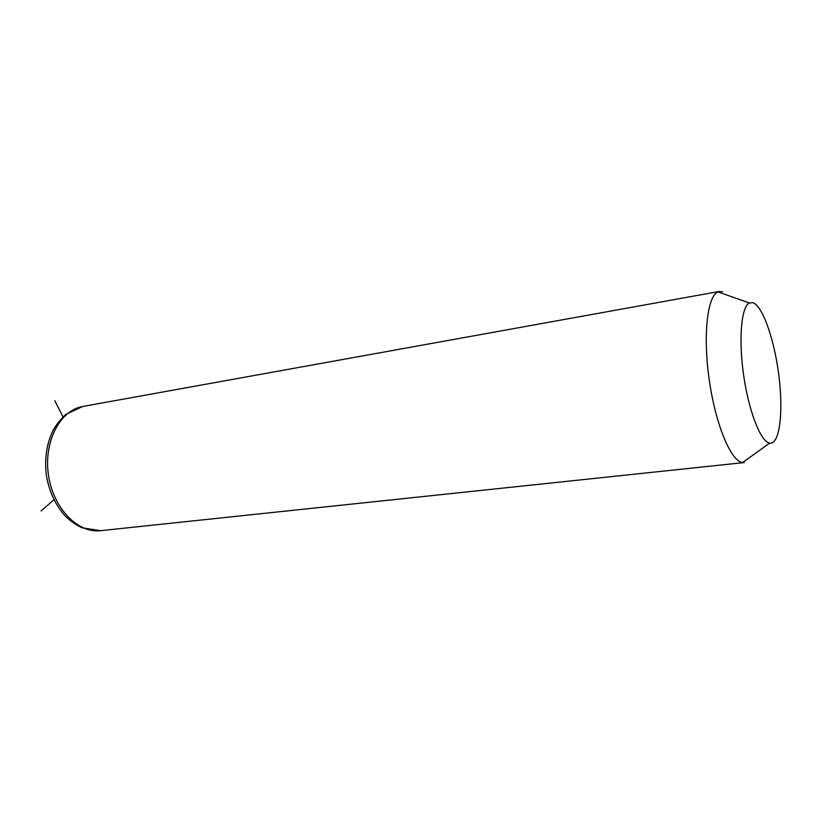 <?xml version="1.0" encoding="UTF-8"?>
<svg xmlns="http://www.w3.org/2000/svg" width="822" height="822" viewBox="0 0 822 822"><rect width="100%" height="100%" fill="white"/><g stroke="black" fill="none" stroke-linecap="round" stroke-linejoin="round"><path stroke-width="1.23" d="M744.259 462.55L742.667 462.55C731.22 461.748 715.715 425.118 709.324 380.463C702.81 335.838 707.259 296.125 717.986 291.892L722.569 291.635M770.81 443.181L769.587 443.12C760.823 441.938 748.883 411.74 743.684 375.5C738.403 339.27 741.269 306.781 749.315 302.979L752.777 302.66C762.508 305.568 774.211 339.013 778.742 374.534C783.387 410.055 780.129 442.308 770.81 443.181M62.986 416.929L54.817 400.684M53.944 499.725L41.1 510.965M744.146 462.56L100.654 530.673C77.926 533.591 53.132 508.273 48.457 474.941C43.504 441.65 60.088 410.24 82.693 406.479L719.404 291.44M749.315 302.979L717.986 291.892M769.587 443.12L742.667 462.55M100.654 530.673L82.025 527.816C76.014 524.929 70.466 521.045 65.39 516.165C55.444 505.181 49.094 491.505 46.34 475.126C44.378 458.635 46.628 443.716 53.091 430.358C56.584 424.234 60.818 418.932 65.781 414.452L82.693 406.479"/></g></svg>

